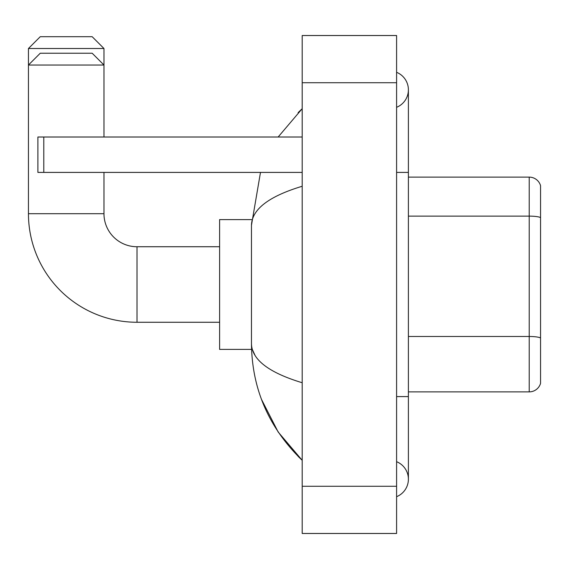 <?xml version="1.0" encoding="UTF-8"?>
<svg xmlns="http://www.w3.org/2000/svg" width="569" height="569" viewBox="0 0 569 569"><rect width="100%" height="100%" fill="white"/><g stroke="black" fill="none" stroke-linecap="round" stroke-linejoin="round"><path stroke-width="0.85" d="M540.55 185.622A11.8 11.8 0 0 0 529.22 177.123A11.8 11.8 0 0 1 540.55 185.622L540.55 383.378A11.8 11.8 0 0 1 529.22 391.877L408.393 391.877M540.55 217.6A11.8 2.048 180 0 0 529.22 216.128L529.22 177.123L408.393 177.123M396.593 496.694A18.877 18.877 0 0 0 396.593 461.694A18.877 18.877 0 0 1 396.593 496.694A18.877 18.877 0 0 0 408.393 479.19A18.877 18.877 0 0 1 396.593 496.694M396.593 72.306A18.877 18.877 0 0 1 396.593 107.306A18.877 18.877 0 0 0 396.593 72.306A18.877 18.877 0 0 1 408.393 89.81A18.877 18.877 0 0 0 396.593 72.306M302.196 186.262C268.824 196.326 251.911 209.328 251.462 225.267L251.462 343.733C251.839 359.622 268.753 372.617 302.196 382.738M302.196 533.473L396.593 533.473L396.593 35.527L302.196 35.527L302.196 533.473M251.462 225.267L260.488 172.407M278.149 137.008L302.196 108.686L278.149 137.008M261.52 399.445L278.163 432.02L302.196 460.314C268.881 427.966 251.967 389.111 251.462 343.733M255.004 355.298L252.302 349.394M40.25 36.708L92.171 36.708L103.971 48.507L28.45 48.507L40.25 36.708M103.971 137.008L103.971 65.03L28.45 65.03L40.25 53.23L92.171 53.23L103.971 65.03L103.971 48.507M219.606 322.26L137.008 322.26A108.558 108.558 0 0 1 28.45 213.702L28.45 48.507M137.008 322.26L137.008 246.74A33.038 33.038 0 0 1 103.971 213.702L103.971 172.407M251.562 219.606L219.606 219.606L219.606 349.394L251.562 349.394M43.792 172.407L37.888 172.407L37.888 137.008L43.792 137.008L43.792 172.407L302.196 172.407M302.196 137.008L43.792 137.008M540.55 337.958A11.8 2.048 180 0 0 529.22 336.485L529.22 216.128L408.393 216.128M529.22 391.877L529.22 336.485L408.393 336.485M396.593 396.593L408.393 396.593L408.393 89.81M396.593 172.407L408.393 172.407M302.196 486.275L396.593 486.275M302.196 82.725L396.593 82.725M28.45 213.702L103.971 213.702M408.393 396.593L408.393 479.19M302.196 108.686L298.092 112.648M302.196 460.314L298.092 456.352M219.606 246.74L137.008 246.74"/></g></svg>
